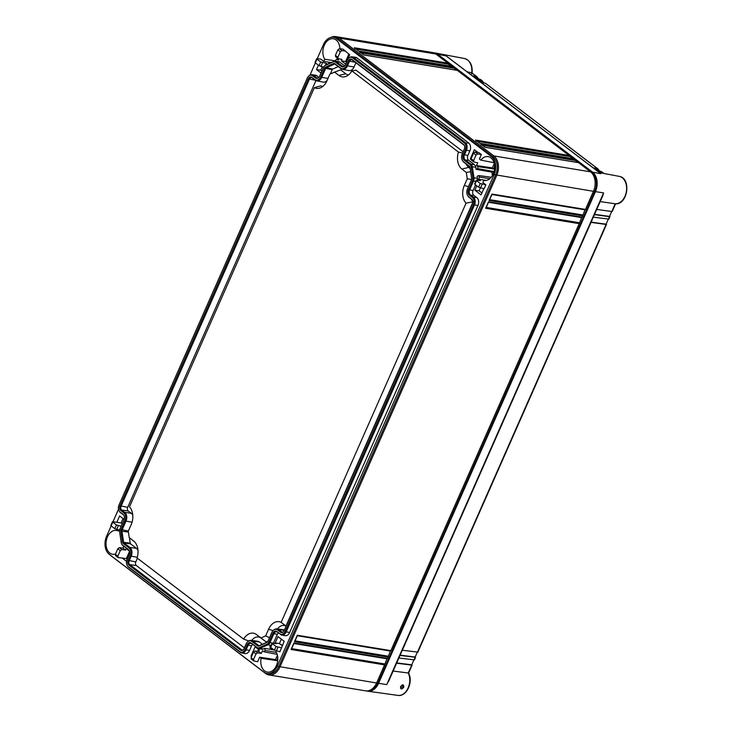 <?xml version="1.0" encoding="UTF-8"?>
<svg xmlns="http://www.w3.org/2000/svg" width="732" height="732" viewBox="0 0 732 732"><rect width="100%" height="100%" fill="white"/><g stroke="black" fill="none" stroke-linecap="round" stroke-linejoin="round"><path stroke-width="1.1" d="M464.289 142.941A5.252 3.66 -80.7 0 1 465.332 149.959L463.338 154.489A4.236 2.955 -80.7 0 0 464.17 160.143L470.036 164.609A3.797 2.644 -80.7 0 1 471.188 166.795L472.826 177.858A3.797 2.644 -80.7 0 1 472.433 180.74L468.535 189.561A4.236 2.955 -80.7 0 0 469.377 195.215L472.387 197.503A5.252 3.66 -80.7 0 1 473.43 204.521L285.105 631.506A5.252 3.66 -80.7 0 1 279.953 633.802L276.943 631.515A4.236 2.955 -80.7 0 0 272.798 633.363L268.909 642.193A3.797 2.644 -80.7 0 1 267.198 644.078L259.082 647.701A3.797 2.644 -80.7 0 1 257.06 647.481L251.195 643.016A4.236 2.955 -80.7 0 0 247.05 644.874L245.055 649.403A5.252 3.66 -80.7 0 1 239.904 651.7L128.127 566.586A5.252 3.66 -80.7 0 1 127.414 565.836A5.252 3.66 -80.7 0 1 127.084 559.568L129.088 555.039A4.236 2.955 -80.7 0 0 128.823 549.988A4.236 2.955 -80.7 0 0 128.246 549.393L122.381 544.919A3.797 2.644 -80.7 0 1 121.86 544.379A3.797 2.644 -80.7 0 1 121.238 542.732L119.59 531.67A3.797 2.644 -80.7 0 1 119.984 528.788L123.882 519.967A4.236 2.955 -80.7 0 0 123.617 514.916A4.236 2.955 -80.7 0 0 123.04 514.312L120.03 512.025A5.252 3.66 -80.7 0 1 119.316 511.275A5.252 3.66 -80.7 0 1 118.996 505.007L307.312 78.022A5.252 3.66 -80.7 0 1 309.032 75.789A5.252 3.66 -80.7 0 1 312.463 75.725L315.474 78.013A4.236 2.955 -80.7 0 0 318.228 77.958A4.236 2.955 -80.7 0 0 319.619 76.165L323.517 67.335A3.797 2.644 -80.7 0 1 324.761 65.724A3.797 2.644 -80.7 0 1 325.218 65.45L333.344 61.827A3.797 2.644 -80.7 0 1 335.357 62.046L341.222 66.511A4.236 2.955 -80.7 0 0 343.985 66.456A4.236 2.955 -80.7 0 0 345.367 64.654L347.371 60.125A5.252 3.66 -80.7 0 1 349.091 57.892A5.252 3.66 -80.7 0 1 352.513 57.828L464.289 142.941L468.69 143.015A5.938 4.145 99.3 0 1 469.871 150.948L467.867 155.477A3.55 2.471 -80.7 0 0 468.572 160.207L474.437 164.682A4.484 3.12 99.3 0 1 475.791 167.262L476.102 169.33L491.913 172.121L492.416 175.57M462.67 160.839A5.984 4.172 99.3 0 0 463.484 161.69L469.349 166.155A2.04 1.427 99.3 0 1 469.633 166.448A2.04 1.427 99.3 0 1 469.971 167.335L471.609 178.398A2.04 1.427 99.3 0 1 471.399 179.953L467.51 188.774A5.984 4.172 99.3 0 0 467.876 195.92A5.984 4.172 99.3 0 0 468.69 196.771L471.701 199.058A3.504 2.443 99.3 0 1 472.177 199.552A3.504 2.443 99.3 0 1 472.396 203.734L284.071 630.719A3.504 2.443 99.3 0 1 282.927 632.21A3.504 2.443 99.3 0 1 280.64 632.256L277.629 629.959A5.984 4.172 99.3 0 0 273.731 630.032A5.984 4.172 99.3 0 0 271.764 632.576L267.875 641.406A2.04 1.427 99.3 0 1 267.207 642.275A2.04 1.427 99.3 0 1 266.951 642.422L258.835 646.045A2.04 1.427 99.3 0 1 257.746 645.935L251.881 641.461A5.984 4.172 99.3 0 0 247.983 641.543A5.984 4.172 99.3 0 0 246.016 644.087L244.021 648.616A3.504 2.443 99.3 0 1 242.868 650.108A3.504 2.443 99.3 0 1 240.59 650.144L128.814 565.031A3.504 2.443 99.3 0 1 128.118 560.355L130.113 555.826A5.984 4.172 99.3 0 0 128.933 547.838L123.068 543.373A2.04 1.427 99.3 0 1 122.445 542.192L120.807 531.13A2.04 1.427 99.3 0 1 121.018 529.575L124.916 520.754A5.984 4.172 99.3 0 0 123.726 512.757L120.716 510.469A3.504 2.443 99.3 0 1 120.021 505.794L308.346 78.809A3.504 2.443 99.3 0 1 311.777 77.281L314.787 79.568A5.984 4.172 99.3 0 0 320.653 76.951L324.541 68.122A2.04 1.427 99.3 0 1 325.466 67.106L333.582 63.483A2.04 1.427 99.3 0 1 334.67 63.593L340.536 68.067A5.984 4.172 99.3 0 0 346.401 65.441L348.395 60.912A3.504 2.443 99.3 0 1 351.836 59.384L463.603 144.497A3.504 2.443 99.3 0 1 464.079 144.991A3.504 2.443 99.3 0 1 464.298 149.172L462.304 153.702A5.984 4.172 99.3 0 0 462.67 160.839L463.082 161.406A6.588 4.593 99.3 0 0 463.978 162.339L469.825 166.795M352.513 57.828L353.474 57.416L465.25 142.53A5.856 4.081 -80.7 0 1 466.412 150.344L464.408 154.873A3.633 2.535 -80.7 0 0 465.131 159.722L470.996 164.188L474.437 164.682M352.065 56.812L355.487 57.288A5.938 4.145 99.3 0 1 356.914 57.901L353.474 57.416A5.856 4.081 -80.7 0 0 352.065 56.812A5.856 4.081 -80.7 0 0 349.658 57.489L349.091 57.892M335.357 62.046L336.317 61.625L342.183 66.1A3.633 2.535 -80.7 0 0 343.052 66.466A3.633 2.535 -80.7 0 0 344.269 66.228M335.256 61.177L338.678 61.653A4.484 3.12 99.3 0 1 339.758 62.119L336.317 61.625A4.401 3.065 -80.7 0 0 335.256 61.177A4.401 3.065 -80.7 0 0 333.975 61.378L325.859 65.002A4.401 3.065 -80.7 0 0 325.328 65.313L324.761 65.724M312.463 75.725L313.424 75.314L316.434 77.601A3.633 2.535 -80.7 0 0 317.304 77.976A3.633 2.535 -80.7 0 0 318.521 77.729M312.015 74.71L315.437 75.186A5.938 4.145 99.3 0 1 316.865 75.799L313.424 75.314A5.856 4.081 -80.7 0 0 312.015 74.71A5.856 4.081 -80.7 0 0 309.599 75.387L309.032 75.789M119.316 511.275L119.719 511.842A5.856 4.081 -80.7 0 0 120.524 512.674L123.525 514.962A3.633 2.535 -80.7 0 1 123.818 515.227M121.86 544.379L122.271 544.947A4.401 3.065 -80.7 0 0 122.866 545.578L128.731 550.043A3.633 2.535 -80.7 0 1 129.024 550.299M127.414 565.836L127.816 566.403A5.856 4.081 -80.7 0 0 128.612 567.236L240.389 652.349A5.856 4.081 -80.7 0 0 241.661 652.926A5.856 4.081 -80.7 0 0 246.126 649.787L249.585 650.382A5.938 4.145 99.3 0 1 245.055 653.575L241.661 652.926M257.06 647.481L251.689 643.666A3.633 2.535 -80.7 0 0 250.902 643.309A3.633 2.535 -80.7 0 0 248.13 645.258L246.126 649.787L245.055 649.403M257.554 648.14A4.401 3.065 -80.7 0 0 258.506 648.57A4.401 3.065 -80.7 0 0 259.887 648.387L263.31 649.028A4.484 3.12 99.3 0 1 261.9 649.211L258.506 648.57M267.198 644.078L268.013 644.764L259.887 648.387L259.082 647.701M271.133 645.35L268.013 644.764A4.401 3.065 -80.7 0 0 269.98 642.586L273.439 643.181A4.484 3.12 99.3 0 1 273.393 643.282M279.953 633.802L277.437 632.164A3.633 2.535 -80.7 0 0 276.65 631.808A3.633 2.535 -80.7 0 0 273.878 633.756L269.98 642.586L268.909 642.193M280.447 634.452A5.856 4.081 -80.7 0 0 281.71 635.037A5.856 4.081 -80.7 0 0 286.185 631.89L289.643 632.494A5.938 4.145 99.3 0 1 285.105 635.678L281.71 635.037M473.43 204.521L474.501 204.905L286.185 631.89L285.105 631.506M477.959 205.509L474.501 204.905A5.856 4.081 -80.7 0 0 473.348 197.091L476.788 197.576A5.938 4.145 99.3 0 1 477.959 205.509L289.643 632.494M472.433 180.74L473.513 181.124L469.615 189.954A3.633 2.535 -80.7 0 0 470.337 194.804L473.348 197.091L472.387 197.503M475.718 181.509L473.513 181.124A4.401 3.065 -80.7 0 0 473.97 177.794L477.429 178.324A4.484 3.12 99.3 0 1 477.401 180.255M471.188 166.795L472.323 166.731L473.97 177.794L472.826 177.858M475.791 167.262L472.323 166.731A4.401 3.065 -80.7 0 0 470.996 164.188L470.036 164.609M356.914 57.901L468.69 143.015M339.758 62.119L344.644 65.834M111.163 525.905L106.579 536.3A13.505 9.415 -80.7 0 0 109.251 554.325L264.014 672.177A13.505 9.415 -80.7 0 0 267.107 673.532A13.505 9.415 -80.7 0 0 277.245 666.266L494.1 174.591A13.505 9.415 -80.7 0 0 491.428 156.566L336.665 38.714A13.505 9.415 -80.7 0 0 333.582 37.35A13.505 9.415 -80.7 0 0 323.434 44.625L317.24 58.651M315.373 62.897L309.975 75.149M118.493 509.28L113.039 521.66M337.845 49.84L339.419 48.696L343.034 49.172L349.686 54.763L345.577 64.077L341.359 60.866L341.99 59.448L338.34 58.725L337.882 57.261L340.325 51.725L337.845 49.84L335.402 55.367L337.882 57.261M339.904 48.76A12.069 8.409 -80.7 0 0 336.098 39.986A12.069 8.409 -80.7 0 0 333.481 38.796A12.069 8.409 -80.7 0 0 324.212 45.421A12.069 8.409 -80.7 0 0 324.733 59.219L323.773 61.406L320.772 59.118L317.157 58.642L315.346 62.879L319.024 65.679L320.671 61.955L316.993 59.155L317.157 58.642M321.009 73.026L316.498 69.586L318.42 65.221M325.42 65.249L326.271 63.309L327.524 64.26M328.467 63.84L329.052 62.513A12.069 8.409 -80.7 0 0 329.565 62.604A12.069 8.409 -80.7 0 0 330.452 62.659L330.498 62.934M316.865 75.799L318.896 77.345M122.18 523.819L121.055 522.959L116.818 522.319L119.618 515.978L124.092 519.391M116.818 522.319L112.948 521.642L111.136 525.887L114.814 528.687L116.461 524.954L112.783 522.154L112.948 521.642M117.257 529.639L116.864 530.526A12.069 8.409 99.3 0 0 116.626 530.471A12.069 8.409 99.3 0 0 106.735 538.816A12.069 8.409 99.3 0 0 109.818 553.044A12.069 8.409 99.3 0 0 112.71 554.28A12.069 8.409 99.3 0 0 115.473 554.033M117.834 556.183L120.268 550.647L117.797 548.762L115.354 554.289L117.834 556.183L118.291 557.647L122.116 557.976L126.325 561.188L129.326 554.371M123.781 546.273L122.976 548.094L125.593 550.089L126.224 548.661L129.344 551.04M252.659 644.416A3.55 2.471 -80.7 0 0 251.588 645.862L249.585 650.382M277.181 654.371L263.959 651.8A12.069 8.409 -80.7 0 1 265.149 650.492L264.828 648.351L263.31 649.028M263.959 651.8L262.504 650.702L261.306 653.429L258.689 651.443L255.075 650.968L253.501 652.102L251.067 657.638L253.537 659.523L255.98 653.987L253.501 652.102M251.543 656.54L250.994 656.128L255.102 646.813L259.32 650.016L258.689 651.443M253.537 659.523L254.004 660.996L257.646 661.71L259.64 657.199L261.095 658.306A12.069 8.409 -80.7 0 0 264.581 670.905A12.069 8.409 -80.7 0 0 267.482 672.132A12.069 8.409 -80.7 0 0 276.54 665.287A12.069 8.409 -80.7 0 0 275.946 651.663L276.22 651.041M274.399 650.208L279.908 651.764L284.181 641.296L277.995 636.584L275.195 642.925L276.138 643.648L272.524 643.163L270.721 647.399L274.399 650.208L276.037 646.475L272.359 643.675L272.524 643.163M271.718 648.168L271.627 648.378A12.069 8.409 -80.7 0 0 271.398 648.323A12.069 8.409 -80.7 0 0 270.227 648.223L269.907 646.082L271.032 645.578M278.407 632.906A3.55 2.471 -80.7 0 0 277.337 634.351L273.439 643.181M475.571 184.894L473.073 190.549A3.55 2.471 -80.7 0 0 473.778 195.288L476.788 197.576M476.733 180.163L474.922 184.4L478.6 187.2L480.247 183.476L476.569 180.676L476.733 180.163L480.348 180.639L478.536 179.258L479.497 177.071A12.069 8.409 99.3 0 1 478.701 175.552L477.127 176.256L477.429 178.324M483.806 188.7L481.061 194.904L474.876 190.192L476.797 185.827M478.6 187.2L484.117 188.765L485.856 184.83L482.855 182.552L483.815 180.365A12.069 8.409 99.3 0 0 484.337 180.456A12.069 8.409 99.3 0 0 494.009 171.874A12.069 8.409 99.3 0 0 490.87 157.838A12.069 8.409 99.3 0 0 488.253 156.648A12.069 8.409 99.3 0 0 480.814 160.125L479.359 159.018L481.354 154.507L478.737 152.521L475.123 152.036L473.558 153.18L471.115 158.716L473.595 160.601L476.029 155.065L473.558 153.18M470.987 159.576L470.246 159.018L474.354 149.703L477.914 152.412M473.595 160.601L474.052 162.074L477.703 162.788L476.495 165.524L477.95 166.631A12.069 8.409 99.3 0 0 477.676 168.625L476.102 169.33M335.659 61.232L335.54 60.39A12.069 8.409 -80.7 0 0 336.72 59.082L338.175 60.189L338.779 58.816M335.613 56.748L337.955 58.533M335.832 56.822L335.402 55.367M276.037 646.475L281.646 647.838M282.241 645.697L279.432 643.556L275.195 642.925M270.721 647.399L270.867 646.942M493.423 173.548A11.685 8.144 99.3 0 1 493.414 171.453L491.913 172.121M494.274 163.565L492.362 167.903L493.752 168.964A11.685 8.144 99.3 0 1 494.649 166.109M277.419 655.25L275.507 659.578L276.897 660.639A11.685 8.144 -80.7 0 1 277.794 657.784M264.828 648.351L274.116 649.989M272.322 648.625L270.227 648.223M261.095 658.306L276.897 660.639M265.149 650.492L276.376 652.413M271.627 648.378L272.121 648.47M370.548 689.974A13.505 9.415 -80.7 0 0 377.95 682.828L594.805 191.153A13.505 9.415 -80.7 0 0 592.133 173.127L591.474 172.624M578.271 162.568L574.464 159.668M573.11 158.643L569.304 155.742M457.043 70.254L453.227 67.353M451.882 66.328L448.066 63.419M121.055 522.959L122.994 518.549M127.176 559.248L126.343 558.617L129.472 551.525M257.637 651.306L258.478 649.385M279.432 643.556L281.372 639.155M481.921 192.974L479.103 190.823L480.348 188.023M321.86 71.086L320.726 70.226L322.245 66.795M346.428 62.138L345.596 61.506L348.853 54.122M126.343 558.617L122.116 557.976M125.593 550.089L121.869 549.531L120.268 550.647M115.784 555.744L115.354 554.289M122.976 548.094L119.362 547.618L117.797 548.762M116.461 524.954L121.137 526.171M119.609 530.105L114.814 528.687M111.136 525.887L111.282 525.42M119.536 531.029L116.864 530.526M251.497 659.084L251.067 657.638M261.306 653.429L257.582 652.871L255.98 653.987M259.64 657.199L275.507 659.578M251.68 656.229L250.994 656.128M320.726 70.226L316.498 69.586M323.645 67.07L319.024 65.679M315.346 62.879L315.492 62.412M320.671 61.955L326.271 63.309M323.773 61.406L331.367 62.549M335.613 60.921L324.733 59.219M338.55 59.329L336.72 59.082M330.946 62.732L330.452 62.659M329.052 62.513L330.105 62.659M345.641 51.167L341.926 50.609L340.325 51.725M345.596 61.506L341.359 60.866M479.103 190.823L474.876 190.192M474.922 184.4L475.068 183.933M480.247 183.476L485.856 184.83M478.536 179.258L486.249 180.42M479.497 177.071L489.809 178.681M491.245 177.236L478.701 175.552M477.676 168.625L493.414 171.453M493.752 168.964L477.95 166.631M480.814 160.125L494.036 162.696M476.495 165.524L492.362 167.903M481.354 154.507L477.63 153.949L476.029 155.065M471.545 160.162L471.115 158.716M470.978 159.128L470.246 159.018M484.868 180.511L483.815 180.365M280.96 644.727L282.552 645.002M347.243 60.289L346.209 60.116M109.91 554.829A14.603 10.175 -80.7 0 0 110.825 555.625L265.588 673.477A14.603 10.175 -80.7 0 0 268.918 674.941A14.603 10.175 -80.7 0 0 279.889 667.081L496.744 175.405A14.603 10.175 -80.7 0 0 493.853 155.925L339.09 38.064A14.603 10.175 -80.7 0 0 335.75 36.6A14.603 10.175 -80.7 0 0 330.837 37.469M268.918 674.941L365.634 690.852A14.603 10.175 -80.7 0 0 376.596 682.993L384.584 664.876L291.043 649.494L293.898 643.025L387.438 658.407L388.015 657.107L294.474 641.726L297.32 635.257L390.87 650.638L579.186 223.663L485.645 208.272L488.5 201.803L582.041 217.194L582.608 215.894L489.067 200.513L491.922 194.044L585.463 209.425L593.451 191.308A14.603 10.175 -80.7 0 0 590.559 171.828L578.527 162.66L484.987 147.278L480.686 144.003L574.227 159.384L573.366 158.734L479.826 143.344L475.526 140.077L569.066 155.459L457.29 70.345L363.749 54.955L359.449 51.679L452.989 67.07L452.138 66.411L358.589 51.03L354.297 47.754L447.838 63.135L435.796 53.976A14.603 10.175 -80.7 0 0 432.456 52.503L335.75 36.6M267.107 673.532L268.653 673.788A13.505 9.415 -80.7 0 0 278.8 666.523L495.656 174.847A13.505 9.415 -80.7 0 0 492.975 156.822L338.211 38.961A13.505 9.415 -80.7 0 0 335.128 37.607L333.582 37.35M354.956 48.815L354.599 47.928L358.607 50.984L451.983 66.338M355.972 48.98L448.277 64.16L450.912 66.164M447.838 63.135L448.277 64.16M574.227 159.384L577.301 162.412M569.066 155.459L572.14 158.487M452.989 67.07L456.063 70.089M387.008 658.818L384.584 664.876M390.43 651.05L388.015 657.107M581.601 217.605L579.186 223.663M585.033 209.837L582.608 215.894M384.739 663.951L291.647 648.634M291.043 649.494L291.418 648.598L291.043 649.494M582.764 214.97L489.671 199.662M579.341 222.729L486.249 207.421M388.161 656.183L295.069 640.875M489.067 200.513L489.443 199.626L489.067 200.513M485.645 208.272L486.021 207.385L485.645 208.272M294.474 641.726L294.84 640.839L294.474 641.726M481.345 145.064L480.988 144.177L484.996 147.233L578.372 162.586M482.37 145.229L574.666 160.409M361.132 52.914L453.437 68.094M477.209 141.303L569.514 156.483M360.117 52.741L359.449 51.679L363.767 54.909L457.143 70.272M476.184 141.13L475.827 140.251L479.835 143.307L573.22 158.661M346.401 65.441L347.48 65.834L349.475 61.305A2.901 2.022 99.3 0 1 351.689 59.749A2.901 2.022 99.3 0 1 352.321 60.033L464.097 145.146A2.901 2.022 99.3 0 1 464.28 145.311M468.69 196.771L469.175 197.42A6.588 4.593 99.3 0 1 468.279 196.487L467.876 195.92M469.175 197.42L472.186 199.708A2.901 2.022 99.3 0 1 472.378 199.873M283.211 631.972A2.901 2.022 99.3 0 1 282.296 632.137A2.901 2.022 99.3 0 1 281.6 631.835L278.59 629.547L284.236 630.343M273.731 630.032L274.299 629.63A6.588 4.593 99.3 0 1 277.007 628.87A6.588 4.593 99.3 0 1 278.59 629.547L277.629 629.959M267.491 642.019L259.476 645.597A1.446 1.007 99.3 0 1 258.707 645.514L252.842 641.049L259.412 641.982L262.431 644.279M247.983 641.543L248.551 641.131A6.588 4.593 99.3 0 1 251.259 640.372A6.588 4.593 99.3 0 1 252.842 641.049L251.881 641.461M243.161 649.86A2.901 2.022 99.3 0 1 242.246 650.034A2.901 2.022 99.3 0 1 241.542 649.732L129.774 564.619A2.901 2.022 99.3 0 1 129.198 560.739L131.193 556.21L137.268 557.262M128.933 547.838L129.893 547.426A6.588 4.593 99.3 0 1 131.193 556.21L130.113 555.826M129.408 537.773L130.205 543.144A1.281 0.897 -80.7 0 0 130.589 543.885L136.463 548.35L129.893 547.426L124.019 542.952A1.446 1.007 99.3 0 1 123.589 542.119L121.942 531.057A1.446 1.007 99.3 0 1 122.098 529.968L125.986 521.138L132.062 522.191M123.726 512.757L124.687 512.345A6.588 4.593 99.3 0 1 125.986 521.138L124.916 520.754M315.904 80.611L127.697 507.322A2.745 1.912 -80.7 0 0 128.246 510.982L131.257 513.278L124.687 512.345L121.677 510.058A2.901 2.022 99.3 0 1 121.1 506.178L309.426 79.202A2.901 2.022 99.3 0 1 311.64 77.647A2.901 2.022 99.3 0 1 312.262 77.931L315.272 80.218A6.588 4.593 99.3 0 0 316.7 80.868L323.187 82.094A6.753 4.703 99.3 0 0 327.076 80.465M320.653 76.951L321.732 77.336A6.588 4.593 99.3 0 1 316.7 80.868M327.982 78.416L321.732 77.336L325.621 68.506A1.446 1.007 99.3 0 1 326.271 67.792L334.396 64.169A1.446 1.007 99.3 0 1 335.155 64.251L341.021 68.716A6.588 4.593 99.3 0 0 342.457 69.366L348.935 70.592A6.753 4.703 99.3 0 0 354.078 66.978L355.926 62.778M354.078 66.978L347.48 65.834A6.588 4.593 99.3 0 1 342.457 69.366M277.007 628.87L283.54 629.785A6.753 4.703 99.3 0 1 284.382 630.014M251.259 640.372L257.792 641.287A6.753 4.703 99.3 0 1 259.412 641.982M137.415 558.232L135.795 561.883A2.745 1.912 -80.7 0 0 136.344 565.543L244.378 647.811M136.463 548.35A6.753 4.703 99.3 0 1 138 550.437M131.257 513.278A6.753 4.703 99.3 0 1 132.794 515.365M338.23 66.594L332.804 69.018A1.281 0.897 -80.7 0 0 332.227 69.65L330.324 73.969M314.357 87.675A14.018 9.772 -80.7 0 0 319.966 88.014A14.018 9.772 -80.7 0 0 326.93 80.804L329.858 74.179L334.542 72.084L338.943 75.433A14.018 9.772 -80.7 0 0 345.714 76.512A14.018 9.772 -80.7 0 0 351.872 70.913L458.461 152.082A14.018 9.772 -80.7 0 0 461.901 169.065L466.302 172.423L467.254 178.8L464.326 185.434A14.018 9.772 -80.7 0 0 466.046 203.185L281.161 622.365A14.018 9.772 -80.7 0 0 268.589 629.236L265.661 635.861L260.976 637.956L256.575 634.598A14.018 9.772 -80.7 0 0 243.646 639.128L137.058 557.958A14.018 9.772 -80.7 0 0 133.681 541.021A14.018 9.772 -80.7 0 0 133.617 540.975L129.216 537.617L128.265 531.24L131.193 524.606A14.018 9.772 -80.7 0 0 129.472 506.855L314.357 87.675L320.918 85.854A11.099 7.732 -80.7 0 0 322.775 86.431M134.349 541.598L129.216 537.617M267.939 641.259L266.228 642.019L261.114 638.121A11.099 7.732 -80.7 0 0 251.707 640.436M472.744 202.563L285.965 626.052A11.099 7.732 -80.7 0 0 277.455 628.934M471.417 199.122A11.099 7.732 -80.7 0 0 472.799 201.401M466.211 164.05A11.099 7.732 -80.7 0 0 468.718 167.408L470.145 168.488M351.872 70.913L356.008 70.171L463.155 151.762M334.542 72.084L340.655 69.888L345.769 73.786A11.099 7.732 -80.7 0 0 348.524 74.929M458.461 152.082L462.569 153.089M466.302 172.423L470.63 171.782M467.254 178.8L471.564 179.441M466.046 203.185L473.101 201.748M281.161 622.365L285.965 626.052M265.661 635.861L269.504 637.7M260.976 637.956L266.228 642.019M243.646 639.128L248.779 640.976M396.607 663.192L412.098 665.187L408.593 673.138C413.488 681.785 406.653 697.056 397.879 695.4L367.803 691.2A14.603 10.175 99.3 0 0 378.59 683.313L595.455 191.638L603.598 192.909L602.811 195.654M367.803 691.2A14.603 10.175 99.3 0 1 366.641 690.944M433.445 52.741A14.603 10.175 99.3 0 1 434.625 52.86A14.603 10.175 99.3 0 1 437.791 54.296L592.563 172.157A14.603 10.175 99.3 0 1 595.455 191.638M466.979 71.736L471.719 72.871L476.889 76.787L472.14 75.661M437.791 54.296L445.98 55.842L448.194 57.526M599.535 172.77L445.98 55.842M600.203 201.584L615.182 203.77L611.806 211.511L596.736 209.444M477.291 79.587L482.049 80.712A1.464 0.979 127.3 0 1 482.306 80.84A1.464 0.979 127.3 0 1 482.608 81.572L484.2 83.027M475.58 78.278L480.329 79.404A1.464 0.979 -52.7 0 1 480.585 79.532A1.464 0.979 -52.7 0 1 480.778 79.751M593.103 167.774L597.861 168.909A1.464 0.979 127.3 0 1 598.117 169.028A1.464 0.979 127.3 0 1 598.41 169.76L600.011 171.215M480.732 82.213L485.49 83.338A1.464 0.979 -52.7 0 1 485.746 83.457A1.464 0.979 -52.7 0 1 485.938 83.677M598.264 171.709L603.012 172.834A1.464 0.979 127.3 0 1 603.278 172.953A1.464 0.979 127.3 0 1 603.543 173.402M596.543 170.4L601.301 171.526A1.464 0.979 -52.7 0 1 601.558 171.645A1.464 0.979 -52.7 0 1 601.741 171.864M471.811 71.855A12.398 8.647 -80.7 0 1 471.582 73.886L471.975 72.971M477.273 78.223L477.447 77.638A1.464 0.979 127.3 0 0 477.154 76.906A1.464 0.979 127.3 0 0 476.889 76.787M594.448 214.613L609.527 216.681L609.646 216.178A11.685 8.144 99.3 0 1 609.619 216.15M415.181 656.997A14.603 10.175 99.3 0 1 415.218 657.025L400.148 655.167M411.75 664.784A5.838 4.072 99.3 0 1 411.777 664.802L396.726 662.927M591.026 222.382L606.096 224.45L606.224 223.946A20.441 14.247 99.3 0 1 606.197 223.919M393.139 671.052L408.246 672.992L411.677 665.26M389.204 679.47L386.743 684.585L378.59 683.313M403.835 687.247C401.557 689.663 400.468 689.498 400.578 686.735C402.6 684.118 403.689 684.292 403.835 687.247L402.893 686.836L400.697 687.87L400.688 686.515M400.578 686.735L400.807 686.698C401.712 685.417 402.316 684.951 402.618 685.298L402.893 686.836M400.834 686.643L401.603 685.591M417.258 652.303L415.09 657.217M413.827 660.072L411.668 664.976M477.447 77.638L479.048 79.102M608.255 219.252L606.087 224.166L591.145 222.116M611.678 211.493L609.509 216.398L594.567 214.348M598.273 170.364L598.41 169.76M417.78 652.111L402.307 650.254M400.029 655.433L415.492 657.281M414.358 659.871L398.885 658.022M593.313 217.203L608.777 219.051M615.228 203.78C627.708 205.299 631.725 178.141 619.235 176.375A13.862 9.662 -80.7 0 1 626.409 191.272A13.862 9.662 -80.7 0 1 615.182 203.77L615.301 203.78M598.007 169.696L594.54 168.872M482.196 81.499L478.728 80.685M482.452 82.167L482.608 81.572M477.035 77.574L473.567 76.75M341.222 66.511L343.994 66.356M333.344 61.827L333.975 61.378M325.218 65.45L325.859 65.002M315.474 78.013L318.246 77.857M120.03 512.025L120.524 512.674M123.04 514.312L123.525 514.962M122.381 544.919L122.866 545.578M128.246 549.393L128.731 550.043M128.127 566.586L128.612 567.236M239.904 651.7L240.389 652.349M247.05 644.874L251.588 645.862M251.195 643.016L251.689 643.666M272.798 633.363L277.337 634.351M276.943 631.515L277.437 632.164M469.377 195.215L473.778 195.288M468.535 189.561L473.073 190.549M464.17 160.143L468.572 160.207M463.338 154.489L467.867 155.477M465.332 149.959L469.871 150.948M276.257 651.05L277.922 647.28M121.869 549.531L119.362 547.618M116.681 529.529L118.346 525.759M257.582 652.871L255.075 650.968M320.89 66.53L322.556 62.751M341.926 50.609L339.419 48.696M480.467 188.042L482.132 184.272M477.63 153.949L475.123 152.036M128.1 557.171L127.048 557.006M127.862 557.702L126.828 557.519M482.159 192.425L480.951 192.232M594.805 191.153L593.606 190.951M377.95 682.828L376.76 682.627M435.796 53.976L339.09 38.064L338.211 38.961L336.665 38.714M590.559 171.828L493.853 155.925L492.975 156.822L491.428 156.566M593.451 191.308L494.1 174.591M376.596 682.993L277.245 666.266M351.836 59.384L352.321 60.033M348.395 60.912L355.313 62.311M463.603 144.497L464.097 145.146M463.484 161.69L463.978 162.339M469.349 166.155L469.816 166.777M471.701 199.058L472.186 199.708M280.64 632.256L283.046 632.045M266.951 642.422L267.409 642.101M258.835 646.045L259.476 645.597M257.746 645.935L259.43 645.615M240.59 650.144L242.997 649.934M128.814 565.031L129.774 564.619L136.344 565.543M128.118 560.355L135.795 561.883M123.068 543.373L124.019 542.952L130.589 543.885M122.445 542.192L130.205 543.144M120.807 531.13L128.393 532.054M121.018 529.575L128.347 531.048M120.716 510.469L121.677 510.058L128.246 510.982M120.021 505.794L127.697 507.322M308.346 78.809L315.263 80.209L314.787 79.568M311.777 77.281L312.262 77.931M324.541 68.122L332.227 69.65M325.466 67.106L326.271 67.792L332.804 69.018M333.582 63.483L335.265 64.325M334.67 63.593L335.155 64.251M340.536 68.067L341.021 68.716M338.943 75.433L345.769 73.786M461.901 169.065L468.718 167.408M464.326 185.434L468.434 186.678M268.589 629.236L273.082 630.6M256.575 634.598L261.114 638.121M471.719 72.871A13.862 9.662 -80.7 0 0 464.472 58.523L434.625 52.86M592.563 172.157L600.743 173.694M480.329 79.404L482.049 80.712M485.49 83.338L597.861 168.909M601.301 171.526L603.012 172.834M409.106 685.115A12.398 8.647 -80.7 0 0 409.719 681.391M397.879 695.4A13.862 9.662 -80.7 0 0 407.998 688.199A13.862 9.662 -80.7 0 0 408.236 673.001M606.096 224.45L417.386 652.322M415.099 657.501L413.955 660.09M609.527 216.681L608.384 219.271M603.598 192.909L386.743 684.585M272.066 643.245L270.41 646.997M115.491 555.615L117.907 557.455M112.481 521.724L110.834 525.475M251.204 658.956L253.611 660.795M316.691 58.725L315.035 62.476M476.276 180.246L474.62 183.997M471.252 160.034L473.668 161.873M491.931 194.529L585.106 209.855M291.482 649.01L293.944 643.437M293.907 643.51L387.091 658.827M489.507 200.028L491.959 194.456M488.509 202.288L581.684 217.614M486.085 207.797L488.537 202.224M294.905 641.241L297.366 635.678M297.338 635.742L390.513 651.068M600.176 173.164L447.142 56.629M619.235 176.375L599.471 172.624M471.984 72.971L477.154 76.906M485.746 83.457L598.117 169.028M606.526 224.376L417.807 652.249M415.52 657.428L414.385 660.017M388.427 681.73L602.829 195.627M615.603 203.798L612.227 211.438M601.558 171.645L603.278 172.953M609.948 216.608L608.804 219.197M480.585 79.532L482.306 80.84M472.094 73.246C472.744 65.349 470.2 60.436 464.472 58.523"/></g></svg>
